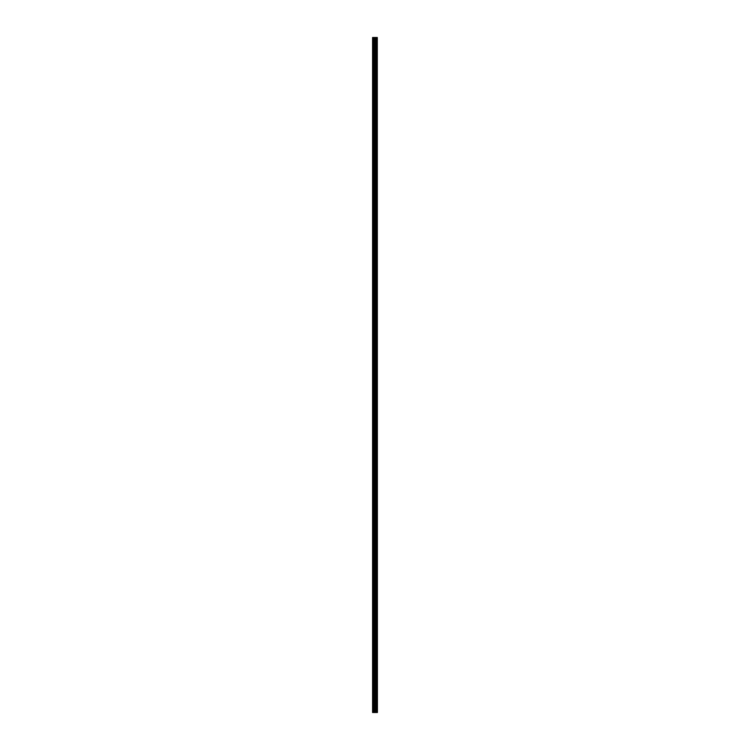 <?xml version="1.0" encoding="UTF-8"?>
<svg xmlns="http://www.w3.org/2000/svg" width="750" height="750" viewBox="0 0 750 750"><rect width="100%" height="100%" fill="white"/><g stroke="black" fill="none" stroke-linecap="round" stroke-linejoin="round"><path stroke-width="1.12" d="M377.288 37.5L377.409 712.5L377.288 37.5L372.591 37.5L372.591 712.5L372.806 37.5M372.806 712.5L377.288 712.5M375.881 712.5L375.881 37.5M375.778 712.5L375.778 37.5M377.213 712.5L377.213 37.5M376.819 712.5L376.819 37.5M376.688 712.5L376.688 37.5M376.378 712.5L376.378 37.5M376.247 712.5L376.247 37.5M375.413 712.5L375.413 37.5M375.094 712.5L375.094 37.5M374.962 712.5L374.962 37.5M374.653 712.5L374.653 37.5M373.837 712.5L373.837 37.5M373.678 712.5L373.678 37.5"/></g></svg>
